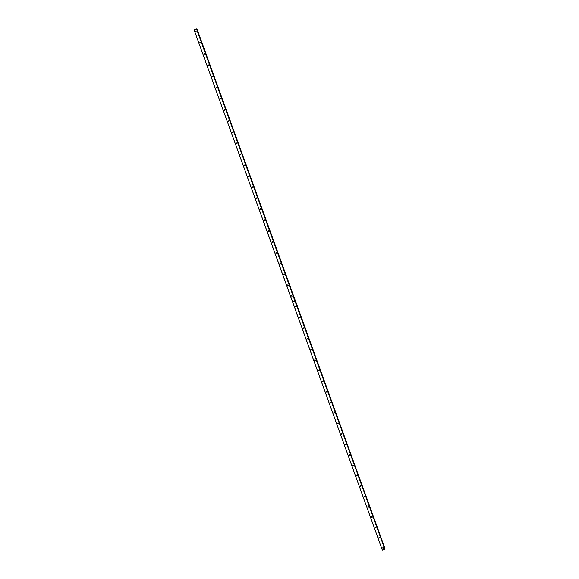 <?xml version="1.0" encoding="UTF-8"?>
<svg xmlns="http://www.w3.org/2000/svg" width="579" height="579" viewBox="0 0 579 579"><rect width="100%" height="100%" fill="white"/><g stroke="black" fill="none" stroke-linecap="round" stroke-linejoin="round"><path stroke-width="0.87" d="M291.592 295.666L292.207 296.224M291.425 296.166L292.229 295.883L291.425 296.166M287.72 284.882L288.291 285.49M287.524 285.404L288.335 285.121L287.524 285.404M283.84 274.077L284.361 274.736M283.623 274.612L284.427 274.33L283.623 274.612M279.961 263.25L280.424 263.952M279.708 263.8L280.511 263.517L279.708 263.8M276.074 252.408L276.465 253.153M275.785 252.965L276.588 252.676L275.785 252.965M272.188 241.537L272.506 242.319M271.855 242.109L272.658 241.819L271.855 242.109M268.294 230.652L268.533 231.462M267.918 231.231L268.721 230.941L267.918 231.231M264.386 219.752L264.545 220.585M263.966 220.331L264.777 220.034L263.966 220.331M260.478 208.831L260.557 209.678M260.014 209.41L260.818 209.113L260.014 209.41M256.555 197.888L256.562 198.742M256.048 198.467L256.859 198.163L256.048 198.467M252.625 186.93L252.553 187.777M252.082 187.495L252.885 187.198L252.082 187.495M248.681 175.951L248.55 176.79M248.102 176.501L248.905 176.204L248.102 176.501M244.722 164.95L244.533 165.775M244.114 165.493L244.917 165.181L244.114 165.493M240.755 153.934L240.517 154.738M240.119 154.455L240.922 154.144L240.119 154.455M236.782 142.89L236.493 143.679M236.109 143.389L236.92 143.085L236.109 143.389M232.787 131.824L232.461 132.598M232.099 132.309L232.91 131.998L232.099 132.309M228.792 120.736L228.43 121.489M228.075 121.199L228.886 120.888L228.075 121.199M224.775 109.626L224.384 110.357M224.051 110.075L224.855 109.757L224.051 110.075M220.758 98.488L220.063 99.023M216.72 87.328L215.967 87.747L216.72 87.328L216.285 88.03M212.667 76.124L211.907 76.544L212.667 76.124L212.225 76.826M208.628 64.942L208.158 65.601M207.847 65.318L208.657 65L207.847 65.318M204.568 53.717L204.083 54.354M203.772 54.079L204.539 53.659L203.772 54.079M200.493 42.462L200.001 43.085M199.697 42.803L200.457 42.383L199.697 42.803M195.912 31.794L196.368 31.092L195.608 31.512L196.419 31.186M379.013 537.45L379.643 537.471M378.927 537.855L379.614 538.036L379.723 537.609L379.042 537.428L378.927 537.855M375.286 527.179L375.93 527.208M375.206 527.578L375.865 527.78L376.003 527.331L375.344 527.129L375.206 527.578M371.559 516.888L372.21 516.917M371.479 517.279L372.109 517.503L372.275 517.033L371.653 516.808L371.479 517.279M367.745 506.965L368.338 507.204L368.541 506.719L367.947 506.473L367.745 506.965M364.068 496.232L364.756 496.29L364.075 496.239M364.003 496.623L364.56 496.883L364.799 496.377L364.249 496.116L364.003 496.623M360.319 485.875L361.014 485.94M360.254 486.266L360.768 486.534L361.05 486.013L360.536 485.745L360.254 486.266M356.555 475.497L357.265 475.569M356.49 475.887L356.968 476.162L357.294 475.634L356.816 475.352L356.49 475.887M352.792 465.103L353.508 465.183M353.523 465.234L353.096 464.944L352.727 465.487L353.161 465.769L353.523 465.234L352.864 465.205M349.014 454.681L349.738 454.776M348.956 455.065L349.354 455.347L349.752 454.804L349.361 454.522L348.942 455.029M345.236 444.238L345.967 444.346M345.171 444.621L345.533 444.904L345.974 444.361L345.612 444.079L345.171 444.621M341.444 433.772L342.189 433.903L341.856 433.62L341.386 434.156L341.711 434.431L342.182 433.895M337.651 423.285L338.397 423.43M337.586 423.669L338.389 423.408L337.586 423.669M333.844 412.776L334.597 412.943M333.786 413.167L334.582 412.899L333.786 413.167M330.037 402.246L330.79 402.434M329.972 402.637L330.775 402.369L329.972 402.637M326.216 391.686L326.976 391.903M326.151 392.084L326.954 391.824L326.151 392.084M322.394 381.112L323.147 381.351M322.322 381.518L323.125 381.25L322.322 381.518M318.566 370.509L319.318 370.784M318.493 370.922L319.29 370.654L318.493 370.922M314.73 359.892L315.475 360.196M314.65 360.312L315.446 360.037L314.65 360.312M310.887 349.246L311.625 349.578M310.8 349.673L311.596 349.398L310.8 349.673M307.036 338.577L307.76 338.954M306.935 339.019L307.738 338.744L306.935 339.019M303.186 327.888L303.888 328.3M303.07 328.336L303.874 328.061L303.07 328.336M299.321 317.169L300.009 317.632M299.198 317.639L300.002 317.357L299.198 317.639M295.456 306.429L296.115 306.935M295.312 306.913L296.122 306.631L295.312 306.913M382.733 547.705L383.341 547.72L383.356 548.27L382.726 547.705L382.639 548.11L383.356 548.27M379.585 537.421L379.064 537.406M375.894 527.165L375.322 527.143M372.188 516.895L371.58 516.866M361.021 485.955L360.341 485.911M357.279 475.598L356.606 475.569M349.607 454.884L349.123 454.819M345.779 444.484L345.381 444.419M337.955 423.582L337.89 423.944M383.269 547.654L382.806 547.647M196.527 28.979L294.957 300.971L292.576 301.804L194.131 29.949L196.715 28.95L384.84 549.341L294.957 300.971L292.569 301.825L382.328 550.028L194.131 29.949M292.576 301.804L294.972 301.008M196.715 28.95L295.124 300.899M196.969 29.37L384.955 548.458L197.149 29.348M384.84 549.341L382.48 550.05M295.138 300.935L384.984 549.232M384.84 548.559L295.355 300.675M197.121 29.348L295.304 300.682M379.614 538.036L379.614 537.493M375.865 527.78L375.872 527.252M372.109 517.503L372.123 516.996M368.338 507.204L368.36 506.712M364.56 496.883L364.582 496.406M360.768 486.534L360.797 486.071M356.968 476.162L357.004 475.721M353.161 465.769L353.204 465.335M349.354 455.347L349.398 454.935M345.533 444.904L345.605 444.484M341.711 434.431L341.776 434.055"/></g></svg>
